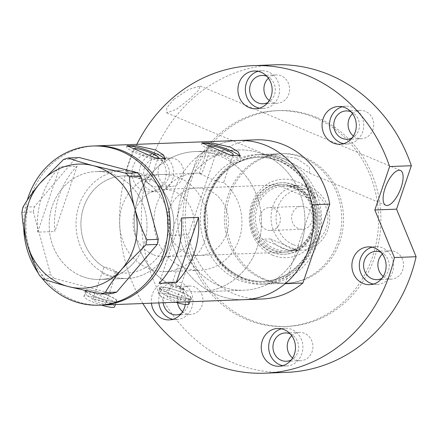 <?xml version="1.0" encoding="UTF-8"?>
<svg xmlns="http://www.w3.org/2000/svg" width="438" height="438" viewBox="0 0 438 438"><rect width="100%" height="100%" fill="white"/><g stroke="black" fill="none" stroke-linecap="round" stroke-linejoin="round"><path stroke-width="0.33" stroke-dasharray="2.19 1.64" d="M161.797 174.461A48.596 44.019 87.8 0 1 179.082 177.653A48.596 44.019 87.8 0 1 207.114 231.045A48.596 44.019 87.8 0 1 165.471 271.587A48.596 44.019 87.8 0 1 148.186 268.395A48.596 44.019 87.8 0 1 120.154 215.003A48.596 44.019 87.8 0 1 161.797 174.461L123.111 175.928A48.596 44.019 87.8 0 1 140.395 179.115A48.596 44.019 87.8 0 1 168.427 232.512A48.596 44.019 87.8 0 1 126.79 273.049A48.596 44.019 87.8 0 1 109.505 269.863A48.596 44.019 87.8 0 1 81.473 216.471A48.596 44.019 87.8 0 1 123.111 175.928A48.596 44.019 -92.2 0 1 131.269 176.454L133.021 171.307A53.994 48.914 -92.2 0 0 122.908 170.53A53.994 48.914 -92.2 0 0 77.203 212.326A53.994 48.914 -92.2 0 0 102.306 272.157C101.611 272.71 102.678 273.657 105.503 274.993L113.53 276.893L115.26 271.806A48.596 44.019 -92.2 0 0 126.79 273.049A48.596 44.019 -92.2 0 0 167.436 237.593A48.596 44.019 -92.2 0 0 148.816 183.856L150.568 178.709L150.683 179.711L158.238 157.516M115.26 271.806L116.59 271.648L112.933 269.731C108.717 267.837 105.75 266.95 104.036 267.076L92.872 299.428A6.751 1.111 -161.2 0 1 102.12 301.492A6.751 1.111 -161.2 0 1 105.651 303.775A6.751 1.111 -161.2 0 1 96.404 301.711A6.751 1.111 -161.2 0 1 92.872 299.428M184.026 289.113L180.407 287.082L174.406 284.903L171.247 284.76L171.466 285.33L178.354 265.094L181.556 267.136L186.752 268.636L179.859 288.872L184.026 289.113L179.991 300.961A6.751 1.111 -161.2 0 1 170.743 298.897A6.751 1.111 -161.2 0 1 167.212 296.614A6.751 1.111 -161.2 0 1 176.459 298.678A6.751 1.111 -161.2 0 1 179.991 300.961M233.268 154.674L223.626 182.493A48.596 44.019 87.8 0 1 240.095 236.011A48.596 44.019 87.8 0 1 199.755 270.29A48.596 44.019 87.8 0 1 186.752 268.636M223.626 182.493C220.522 182.81 214.79 180.856 206.435 176.618L199.076 173.59L202.028 173.382L209.063 152.72A70.195 63.587 87.8 0 0 195.26 151.581A70.195 63.587 -92.2 0 0 135.118 210.141A70.195 63.587 -92.2 0 0 175.605 287.268A70.195 63.587 -92.2 0 0 200.577 291.872A70.195 63.587 87.8 0 1 179.859 288.872M131.269 176.454L142.525 179.038C146.051 180.642 148.148 182.246 148.816 183.856M101.348 305.083A16.201 2.672 -161.2 0 1 92.407 301.864A16.201 2.672 -161.2 0 1 83.926 296.384A16.201 2.672 -161.2 0 1 106.122 301.344A16.201 2.672 -161.2 0 1 114.597 306.824M94.378 296.066A16.201 2.672 -161.2 0 1 85.903 290.586A16.201 2.672 -161.2 0 1 108.093 295.546A16.201 2.672 -161.2 0 1 116.568 301.026A16.201 2.672 -161.2 0 1 94.378 296.066M175.687 302.269A16.201 2.672 -161.2 0 1 166.747 299.045A16.201 2.672 -161.2 0 1 158.266 293.564A16.201 2.672 -161.2 0 1 180.461 298.53A16.201 2.672 -161.2 0 1 188.937 304.005M168.718 293.246A16.201 2.672 -161.2 0 1 160.242 287.771A16.201 2.672 -161.2 0 1 182.432 292.732A16.201 2.672 -161.2 0 1 190.913 298.207A16.201 2.672 -161.2 0 1 168.718 293.246M107.348 298.557L114.225 301.421L116.661 302.844L108.635 302.844L93.064 299.099L86.538 295.228L84.715 291.971L92.588 292.469L107.348 298.557M108.378 295.535A16.874 2.787 -161.2 0 1 117.209 301.24A16.874 2.787 -161.2 0 1 94.093 296.077A16.874 2.787 -161.2 0 1 85.262 290.367A16.874 2.787 -161.2 0 1 108.378 295.535M181.688 295.743L191.006 300.03L182.974 300.03L167.404 296.285L160.877 292.409L159.054 289.157L166.927 289.655L181.688 295.743M182.717 292.721A16.874 2.787 -161.2 0 1 191.548 298.426A16.874 2.787 -161.2 0 1 168.433 293.257A16.874 2.787 -161.2 0 1 159.602 287.552A16.874 2.787 -161.2 0 1 182.717 292.721M171.466 285.33A70.195 63.587 87.8 0 1 135.512 207.705A70.195 63.587 87.8 0 1 195.26 151.581A70.195 63.587 -92.2 0 1 220.232 156.185A70.195 63.587 -92.2 0 1 260.719 233.312A70.195 63.587 -92.2 0 1 200.577 291.872A70.195 63.587 87.8 0 0 259.542 239.564A70.195 63.587 87.8 0 0 230.656 161.83C231.768 160.516 229.687 158.583 224.42 156.027C218.661 153.93 213.541 152.829 209.063 152.72M208.767 145.892A13.135 2.168 18.8 0 0 208.4 146.21A13.135 2.168 18.8 0 0 215.272 150.65A13.135 2.168 18.8 0 0 230.103 155.03M133.743 148.734A13.135 2.168 18.8 0 0 133.371 149.051A13.135 2.168 18.8 0 0 140.248 153.492A13.135 2.168 18.8 0 0 155.079 157.872M133.021 171.307L125.816 171.247L144.567 179.295L150.683 179.711M127.403 146.204A20.247 3.34 18.8 0 0 126.637 146.757A20.247 3.34 18.8 0 0 137.236 153.607A20.247 3.34 18.8 0 0 164.973 159.81A20.247 3.34 18.8 0 0 164.962 159.372M202.433 143.363A20.247 3.34 18.8 0 0 201.661 143.916A20.247 3.34 18.8 0 0 212.26 150.765A20.247 3.34 18.8 0 0 240.002 156.968A20.247 3.34 18.8 0 0 239.986 156.53M263.654 154.543A70.195 63.587 87.8 0 1 304.147 231.669A70.195 63.587 87.8 0 1 243.999 290.224A70.195 63.587 87.8 0 1 219.033 285.62A70.195 63.587 87.8 0 1 178.545 208.499A70.195 63.587 87.8 0 1 238.688 149.938A70.195 63.587 87.8 0 1 263.654 154.543A70.195 63.587 -92.2 0 0 238.688 149.938A70.195 63.587 -92.2 0 0 190.212 177.932A70.195 63.587 -92.2 0 0 177.954 213.936A70.195 63.587 -92.2 0 0 219.033 285.62A70.195 63.587 -92.2 0 0 243.999 290.224A70.195 63.587 -92.2 0 0 292.48 262.231L304.738 226.227A70.195 63.587 -92.2 0 0 263.654 154.543M113.53 276.893A53.994 48.914 -92.2 0 0 126.993 278.448A53.994 48.914 -92.2 0 0 172.293 238.48A53.994 48.914 -92.2 0 0 150.568 178.709M80.931 275.924A53.994 48.914 -92.2 0 0 100.138 279.466A53.994 48.914 -92.2 0 0 146.401 234.418A53.994 48.914 -92.2 0 0 115.254 175.09A53.994 48.914 -92.2 0 0 96.048 171.548A53.994 48.914 -92.2 0 0 49.784 216.596A53.994 48.914 -92.2 0 0 80.931 275.924M77.088 166.155A79.645 72.144 -92.2 0 0 54.843 231.499L37.701 232.151A79.645 72.144 87.8 0 1 59.946 166.801L77.088 166.155L54.843 231.499M256.044 139.826A79.645 72.144 87.8 0 0 215.233 155.786L197.522 156.459A79.645 72.144 87.8 0 1 238.332 140.494A79.645 72.144 -92.2 0 0 170.092 206.939A79.645 72.144 -92.2 0 0 216.033 294.445A79.645 72.144 -92.2 0 0 244.36 299.669A79.645 72.144 87.8 0 1 170.645 235.409L188.356 234.741A79.645 72.144 87.8 0 0 262.072 299.001M95.079 145.92A79.645 72.144 -92.2 0 0 26.838 212.359A79.645 72.144 -92.2 0 0 72.779 299.866A79.645 72.144 -92.2 0 0 101.107 305.094A79.645 72.144 87.8 0 1 32.538 258.245A79.645 72.144 87.8 0 1 45.311 170.776A79.645 72.144 87.8 0 1 95.079 145.92M178.354 265.094A48.596 44.019 87.8 0 1 154.849 211.275A48.596 44.019 87.8 0 1 196.082 173.163L123.111 175.928A48.596 44.019 -92.2 0 0 82.048 213.218A48.596 44.019 -92.2 0 0 104.036 267.076M196.082 173.163A48.596 44.019 87.8 0 1 202.028 173.382M159.098 283.342L181.343 217.998M37.701 232.151L59.946 166.801M160.735 261.596A53.994 48.914 87.8 0 1 126.993 278.448A53.994 48.914 87.8 0 1 80.504 246.687A53.994 48.914 87.8 0 1 89.166 187.382A53.994 48.914 87.8 0 1 122.908 170.53A53.994 48.914 87.8 0 1 169.391 202.296A53.994 48.914 87.8 0 1 160.735 261.596M133.88 262.614A53.994 48.914 87.8 0 1 100.138 279.466A53.994 48.914 87.8 0 1 53.65 247.7A53.994 48.914 87.8 0 1 62.305 188.4A53.994 48.914 87.8 0 1 96.048 171.548A53.994 48.914 87.8 0 1 142.536 203.309A53.994 48.914 87.8 0 1 133.88 262.614M41.194 277.183A79.645 72.144 87.8 0 1 38.456 273.443M23.707 228.105A79.645 72.144 87.8 0 1 27.216 200.303M21.9 212.288L33.31 211.855L50.715 274.774L39.305 275.206M42.776 278.803L54.186 278.371L112.144 293.602M63.521 159.509L74.931 159.082L34.378 206.763L22.968 207.196M33.31 211.855L34.378 206.763M74.931 159.082L79.47 157.587M54.186 278.371L50.715 274.774M272.365 255.113A39.283 35.582 -92.2 0 0 318.18 232.49A39.283 35.582 -92.2 0 0 297.336 181.759A39.283 35.582 -92.2 0 0 251.527 204.382A39.283 35.582 -92.2 0 0 272.365 255.113M294.736 185.093A35.774 32.407 87.8 0 1 315.371 224.393A35.774 32.407 87.8 0 1 284.722 254.237A35.774 32.407 87.8 0 1 271.998 251.888A35.774 32.407 87.8 0 1 251.363 212.589A35.774 32.407 87.8 0 1 282.012 182.745A35.774 32.407 87.8 0 1 294.736 185.093M293.29 187.01A33.748 30.572 87.8 0 1 312.759 224.092A33.748 30.572 87.8 0 1 283.846 252.244A33.748 30.572 87.8 0 1 271.839 250.032A33.748 30.572 87.8 0 1 252.376 212.95A33.748 30.572 87.8 0 1 281.289 184.798A33.748 30.572 87.8 0 1 293.29 187.01M208.647 190.218A33.748 30.572 87.8 0 1 228.11 227.295A33.748 30.572 87.8 0 1 199.197 255.447A33.748 30.572 87.8 0 1 187.19 253.235A33.748 30.572 87.8 0 1 167.727 216.158A33.748 30.572 87.8 0 1 196.64 188.001A33.748 30.572 87.8 0 1 208.647 190.218M293.936 185.121A35.774 32.407 87.8 0 1 314.572 224.426A35.774 32.407 87.8 0 1 283.923 254.27A35.774 32.407 87.8 0 1 271.199 251.921A35.774 32.407 87.8 0 1 250.563 212.616A35.774 32.407 87.8 0 1 281.212 182.772A35.774 32.407 87.8 0 1 293.936 185.121M282.028 160.39A63.094 57.154 -92.2 0 0 208.444 196.728A63.094 57.154 -92.2 0 0 241.924 278.212A63.094 57.154 -92.2 0 0 315.508 241.875A63.094 57.154 -92.2 0 0 282.028 160.39M242.318 279.762A64.797 58.697 87.8 0 1 204.946 208.57A64.797 58.697 87.8 0 1 260.462 154.515A64.797 58.697 87.8 0 1 283.512 158.77A64.797 58.697 87.8 0 1 320.884 229.961A64.797 58.697 87.8 0 1 265.368 284.016A64.797 58.697 87.8 0 1 242.318 279.762M264.256 278.929A64.797 58.697 87.8 0 1 226.884 207.738A64.797 58.697 87.8 0 1 282.4 153.683A64.797 58.697 87.8 0 1 305.445 157.937A64.797 58.697 87.8 0 1 342.823 229.129A64.797 58.697 87.8 0 1 287.306 283.183A64.797 58.697 87.8 0 1 264.256 278.929M197.522 156.459L170.645 235.409M285.171 283.704L292.48 262.231A70.195 63.587 -92.2 0 0 304.738 226.227L312.048 204.754M215.233 155.786L188.356 234.741M292.896 244.503A28.618 25.924 87.8 0 1 277.714 207.546A28.618 25.924 87.8 0 1 311.09 191.067A28.618 25.924 87.8 0 1 326.272 228.023A28.618 25.924 87.8 0 1 292.896 244.503M310.69 187.595A32.396 29.346 -92.2 0 0 299.17 185.471A32.396 29.346 -92.2 0 0 271.407 212.501A32.396 29.346 -92.2 0 0 290.098 248.094A32.396 29.346 -92.2 0 0 301.618 250.218A32.396 29.346 -92.2 0 0 329.381 223.194A32.396 29.346 -92.2 0 0 310.69 187.595M305.642 207.07A11.476 10.392 87.8 0 1 312.261 219.679A11.476 10.392 87.8 0 1 302.428 229.249A11.476 10.392 87.8 0 1 298.349 228.499A11.476 10.392 87.8 0 1 291.73 215.89A11.476 10.392 87.8 0 1 301.558 206.32A11.476 10.392 87.8 0 1 305.642 207.07M273.64 208.285A11.476 10.392 87.8 0 1 280.26 220.889A11.476 10.392 87.8 0 1 270.432 230.465A11.476 10.392 87.8 0 1 266.348 229.709A11.476 10.392 87.8 0 1 259.729 217.106A11.476 10.392 87.8 0 1 269.562 207.53A11.476 10.392 87.8 0 1 273.64 208.285M282.554 248.379A32.396 29.346 87.8 0 1 270.498 238.94L262.499 239.241A32.396 29.346 87.8 0 1 257.363 206.845A32.396 29.346 87.8 0 1 280.501 186.364A32.396 29.346 87.8 0 1 295.152 188.187A32.396 29.346 87.8 0 1 307.208 197.626A32.396 29.346 87.8 0 1 312.338 230.027A32.396 29.346 87.8 0 1 289.206 250.503L262.499 239.241A32.396 29.346 87.8 0 0 274.555 248.685A32.396 29.346 87.8 0 0 289.206 250.503L297.205 250.202A32.396 29.346 87.8 0 1 294.079 250.509A32.396 29.346 87.8 0 1 282.554 248.379M288.5 186.062L280.501 186.364L307.208 197.626L315.207 197.324A32.396 29.346 87.8 0 0 303.151 187.88A32.396 29.346 87.8 0 0 291.626 185.756A32.396 29.346 87.8 0 0 288.5 186.062L315.207 197.324M295.009 186.949A33.748 30.572 -92.2 0 0 283.003 184.732A33.748 30.572 -92.2 0 0 254.089 212.884A33.748 30.572 -92.2 0 0 273.553 249.967A33.748 30.572 -92.2 0 0 285.56 252.179A33.748 30.572 -92.2 0 0 314.473 224.026A33.748 30.572 -92.2 0 0 295.009 186.949M152.906 254.533A33.748 30.572 87.8 0 1 133.442 217.456A33.748 30.572 87.8 0 1 162.356 189.304A33.748 30.572 87.8 0 1 174.362 191.516A33.748 30.572 87.8 0 1 193.826 228.592A33.748 30.572 87.8 0 1 164.912 256.75A33.748 30.572 87.8 0 1 152.906 254.533M297.205 250.202L270.498 238.94M282.773 365.67A18.9 17.12 -92.2 0 0 286.501 365.982A18.9 17.12 -92.2 0 0 302.696 350.214A18.9 17.12 -92.2 0 0 291.796 329.453A18.9 17.12 -92.2 0 0 285.072 328.21A18.9 17.12 -92.2 0 0 281.377 328.801M185.269 304.47A18.9 17.12 -92.2 0 0 174.423 283.37A18.9 17.12 -92.2 0 0 167.699 282.127A18.9 17.12 -92.2 0 0 151.422 303.189M172.824 319.307A18.9 17.12 -92.2 0 0 176.558 319.614A18.9 17.12 -92.2 0 0 192.753 303.852A18.9 17.12 -92.2 0 0 181.852 283.085A18.9 17.12 -92.2 0 0 175.129 281.848A18.9 17.12 -92.2 0 0 158.852 302.91M155.118 155.402A18.9 17.12 -92.2 0 0 148.4 154.16A18.9 17.12 -92.2 0 0 132.205 169.928A18.9 17.12 -92.2 0 0 143.106 190.689A18.9 17.12 -92.2 0 0 149.829 191.932A18.9 17.12 -92.2 0 0 166.018 176.164A18.9 17.12 -92.2 0 0 155.118 155.402M162.547 155.118A18.9 17.12 -92.2 0 0 155.824 153.88A18.9 17.12 -92.2 0 0 139.634 169.643A18.9 17.12 -92.2 0 0 150.535 190.41A18.9 17.12 -92.2 0 0 157.258 191.647A18.9 17.12 -92.2 0 0 173.448 175.884A18.9 17.12 -92.2 0 0 162.547 155.118M259.449 108.175A18.9 17.12 -92.2 0 0 263.183 108.487A18.9 17.12 -92.2 0 0 279.373 92.719A18.9 17.12 -92.2 0 0 268.472 71.958A18.9 17.12 -92.2 0 0 261.754 70.715A18.9 17.12 -92.2 0 0 258.053 71.306M343.6 143.664A18.9 17.12 -92.2 0 0 347.329 143.976A18.9 17.12 -92.2 0 0 363.524 128.208A18.9 17.12 -92.2 0 0 352.623 107.441A18.9 17.12 -92.2 0 0 345.9 106.204A18.9 17.12 -92.2 0 0 342.204 106.795M373.417 284.07A18.9 17.12 -92.2 0 0 377.145 284.382A18.9 17.12 -92.2 0 0 393.34 268.614A18.9 17.12 -92.2 0 0 382.44 247.848A18.9 17.12 -92.2 0 0 375.716 246.61A18.9 17.12 -92.2 0 0 372.021 247.202M296.307 158.282L269.699 154.165L265.012 154.351L284.716 158.72L309.6 173.158L309.502 167.152L296.307 158.282M174.012 99.147L166.758 107.775L166.801 112.938L176.717 109.144L190.015 98.539L198.441 90.414L200.232 86.012L188.794 89.363L174.012 99.147M262.461 279.001A64.797 58.697 87.8 0 1 225.088 207.809A64.797 58.697 87.8 0 1 280.605 153.754A64.797 58.697 87.8 0 1 303.654 158.003A64.797 58.697 87.8 0 1 341.027 229.194A64.797 58.697 87.8 0 1 285.51 283.249A64.797 58.697 87.8 0 1 262.461 279.001M238.464 279.909A64.797 58.697 87.8 0 1 201.091 208.718A64.797 58.697 87.8 0 1 256.608 154.663A64.797 58.697 87.8 0 1 279.652 158.912A64.797 58.697 87.8 0 1 317.03 230.103A64.797 58.697 87.8 0 1 261.508 284.158A64.797 58.697 87.8 0 1 238.464 279.909A64.797 58.697 -92.2 0 0 314.03 242.592A64.797 58.697 -92.2 0 0 279.652 158.912A64.797 58.697 -92.2 0 0 204.086 196.229A64.797 58.697 -92.2 0 0 238.464 279.909M317.38 117.674A107.994 97.827 87.8 0 1 379.675 236.328A107.994 97.827 87.8 0 1 287.142 326.42A107.994 97.827 87.8 0 1 248.735 319.329A107.994 97.827 87.8 0 1 186.44 200.681A107.994 97.827 87.8 0 1 278.973 110.59A107.994 97.827 87.8 0 1 317.38 117.674M315.097 117.762A107.994 97.827 87.8 0 1 377.386 236.411A107.994 97.827 87.8 0 1 284.859 326.502A107.994 97.827 87.8 0 1 246.446 319.417A107.994 97.827 87.8 0 1 184.157 200.763A107.994 97.827 87.8 0 1 276.685 110.672A107.994 97.827 87.8 0 1 315.097 117.762M286.594 372.366A153.891 139.399 87.8 0 1 231.861 362.27A153.891 139.399 87.8 0 1 143.095 193.191A153.891 139.399 87.8 0 1 274.949 64.808M142.881 303.512A153.891 139.399 87.8 0 1 136.853 144.337M380.841 252.222A14.175 12.839 87.8 0 1 380.94 252.261A14.175 12.839 87.8 0 1 389.267 265.067A14.175 12.839 87.8 0 1 381.832 278.398M382.385 254.1A14.175 12.839 87.8 0 1 390.181 250.793A14.175 12.839 87.8 0 1 395.224 251.719A14.175 12.839 87.8 0 1 403.398 267.295A14.175 12.839 87.8 0 1 391.254 279.121A14.175 12.839 87.8 0 1 386.212 278.19A14.175 12.839 87.8 0 1 383.234 276.405M351.024 111.816A14.175 12.839 87.8 0 1 351.123 111.854A14.175 12.839 87.8 0 1 359.45 124.66A14.175 12.839 87.8 0 1 352.015 137.992M352.568 113.694A14.175 12.839 87.8 0 1 360.365 110.381A14.175 12.839 87.8 0 1 365.407 111.312A14.175 12.839 87.8 0 1 373.581 126.889A14.175 12.839 87.8 0 1 361.438 138.709A14.175 12.839 87.8 0 1 356.395 137.784A14.175 12.839 87.8 0 1 353.417 135.999M266.873 76.327A14.175 12.839 87.8 0 1 266.972 76.371A14.175 12.839 87.8 0 1 275.299 89.171A14.175 12.839 87.8 0 1 267.864 102.503M268.423 78.205A14.175 12.839 87.8 0 1 276.214 74.898A14.175 12.839 87.8 0 1 281.256 75.829A14.175 12.839 87.8 0 1 289.43 91.4A14.175 12.839 87.8 0 1 277.287 103.226A14.175 12.839 87.8 0 1 272.244 102.295A14.175 12.839 87.8 0 1 269.266 100.516M152.035 185.997A14.175 12.839 87.8 0 1 143.861 170.426A14.175 12.839 87.8 0 1 156.005 158.6A14.175 12.839 87.8 0 1 161.047 159.531A14.175 12.839 87.8 0 1 169.221 175.101A14.175 12.839 87.8 0 1 157.078 186.927A14.175 12.839 87.8 0 1 152.035 185.997M166.32 185.455A14.175 12.839 87.8 0 1 158.145 169.884A14.175 12.839 87.8 0 1 170.289 158.058A14.175 12.839 87.8 0 1 175.331 158.989A14.175 12.839 87.8 0 1 183.506 174.565A14.175 12.839 87.8 0 1 171.362 186.385A14.175 12.839 87.8 0 1 166.32 185.455M163.144 302.746A14.175 12.839 87.8 0 1 175.304 286.567A14.175 12.839 87.8 0 1 180.346 287.498A14.175 12.839 87.8 0 1 188.674 300.304A14.175 12.839 87.8 0 1 181.244 313.635M177.527 302.806A14.175 12.839 87.8 0 1 189.594 286.025A14.175 12.839 87.8 0 1 194.631 286.956A14.175 12.839 87.8 0 1 202.81 302.532A14.175 12.839 87.8 0 1 190.661 314.353A14.175 12.839 87.8 0 1 185.624 313.422A14.175 12.839 87.8 0 1 182.641 311.642M290.197 333.822A14.175 12.839 87.8 0 1 290.295 333.865A14.175 12.839 87.8 0 1 298.623 346.666A14.175 12.839 87.8 0 1 291.188 359.998M291.741 335.7A14.175 12.839 87.8 0 1 299.537 332.393A14.175 12.839 87.8 0 1 304.58 333.323A14.175 12.839 87.8 0 1 312.754 348.894A14.175 12.839 87.8 0 1 300.61 360.72A14.175 12.839 87.8 0 1 295.568 359.79A14.175 12.839 87.8 0 1 292.589 358.01M241.688 277.298A62.097 56.25 -92.2 0 0 263.775 281.371A62.097 56.25 -92.2 0 0 316.981 229.572A62.097 56.25 -92.2 0 0 281.163 161.343A62.097 56.25 -92.2 0 0 259.077 157.269A62.097 56.25 -92.2 0 0 205.871 209.074A62.097 56.25 -92.2 0 0 241.688 277.298M279.937 161.392A62.097 56.25 87.8 0 1 315.754 229.616A62.097 56.25 87.8 0 1 262.554 281.42A62.097 56.25 87.8 0 1 240.462 277.347A62.097 56.25 87.8 0 1 204.645 209.118A62.097 56.25 87.8 0 1 257.851 157.319A62.097 56.25 87.8 0 1 279.937 161.392M165.471 271.587L199.755 270.29M116.59 271.648L105.651 303.775M83.926 296.384L85.903 290.586M158.266 293.564L160.242 287.771M117.209 301.24L116.661 302.844M191.548 298.426L191.006 300.03M164.973 159.81L165.307 158.841M240.002 156.968L240.331 155.999M200.577 291.872L243.999 290.224L200.577 291.872M126.993 278.448L100.138 279.466L126.993 278.448M122.908 170.53L96.048 171.548L122.908 170.53M195.26 151.581L238.688 149.938L195.26 151.581M201.661 143.916L201.995 142.947M126.637 146.757L126.965 145.788M125.816 171.247L133.371 149.051M199.076 173.59L208.4 146.21M159.602 287.552L159.054 289.157M85.262 290.367L84.715 291.971M189.709 301.738L190.913 298.207M115.369 304.552L116.568 301.026M171.247 284.76L167.212 296.614M199.197 255.447L283.846 252.244M283.923 254.27L284.722 254.237M241.781 277.314C248.883 280.287 256.214 281.645 263.775 281.371L262.554 281.42C292.507 281.18 318.404 250.175 316.137 216.777C313.865 190.322 301.738 171.849 279.745 161.359C272.677 158.397 265.379 157.05 257.851 157.319L259.077 157.269C229.162 157.538 203.352 188.209 205.34 221.371C207.42 248.034 219.569 266.682 241.781 277.314M282.4 153.683L260.462 154.515M287.306 283.183L265.368 284.016M281.212 182.772L282.012 182.745M196.64 188.001L281.289 184.798M270.432 230.465L302.428 229.249M299.17 185.471L291.626 185.756M283.003 184.732L162.356 189.304M285.56 252.179L164.912 256.75M301.618 250.218L294.079 250.509M269.562 207.53L301.558 206.32M285.072 328.21L277.643 328.495M175.129 281.848L167.699 282.127M155.824 153.88L148.4 154.16M261.754 70.715L254.325 71M345.9 106.204L338.47 106.483M375.716 246.61L368.287 246.89M166.801 112.938L265.012 154.351M309.6 173.158L385.752 205.274M256.608 154.663L265.225 154.335M269.699 154.165L280.605 153.754M287.142 326.42L284.859 326.502M390.181 250.793L375.897 251.33M360.365 110.381L346.08 110.923M276.214 74.898L261.929 75.44M170.289 158.058L156.005 158.6M189.594 286.025L175.304 286.567M299.537 332.393L285.253 332.935M300.61 360.72L286.326 361.262M190.661 314.353L176.377 314.895M171.362 186.385L157.078 186.927M277.287 103.226L263.003 103.768M361.438 138.709L347.153 139.251M391.254 279.121L376.97 279.658M278.973 110.59L276.685 110.672M261.508 284.158L285.51 283.249M200.232 86.012L400.441 170.442M377.145 284.382L369.721 284.662M347.329 143.976L339.904 144.255M263.183 108.487L255.754 108.766M157.258 191.647L149.829 191.932M176.558 319.614L169.128 319.899M286.501 365.982L279.077 366.261"/><path stroke-width="0.66" d="M230.103 155.03A13.135 2.168 18.8 0 0 233.268 154.674A13.135 2.168 18.8 0 0 226.391 150.234A13.135 2.168 18.8 0 0 208.767 145.892M155.079 157.872A13.135 2.168 18.8 0 0 158.238 157.516A13.135 2.168 18.8 0 0 151.367 153.07A13.135 2.168 18.8 0 0 133.743 148.734M138.266 150.584L155.879 158.178L165.307 158.841L163.204 154.713L155.408 149.933L136.64 145.728L126.965 145.788L138.266 150.584M164.962 159.372A20.247 3.34 18.8 0 0 154.379 152.961A20.247 3.34 18.8 0 0 127.403 146.204M213.29 147.743L230.903 155.337L240.331 155.999L238.228 151.871L230.432 147.091L211.663 142.887L201.995 142.947L213.29 147.743M239.986 156.53A20.247 3.34 18.8 0 0 229.403 150.119A20.247 3.34 18.8 0 0 202.433 143.363M98.824 305.182L262.072 299.001A79.645 72.144 87.8 0 0 302.882 283.036L285.171 283.704A79.645 72.144 87.8 0 1 244.36 299.669A79.645 72.144 -92.2 0 0 312.601 233.23A79.645 72.144 -92.2 0 0 266.66 145.723A79.645 72.144 -92.2 0 0 238.332 140.494A79.645 72.144 87.8 0 1 266.66 145.723A79.645 72.144 87.8 0 1 312.048 204.754L329.759 204.086A79.645 72.144 87.8 0 0 284.371 145.049A79.645 72.144 87.8 0 0 256.044 139.826L95.079 145.92A79.645 72.144 87.8 0 1 163.648 192.769A79.645 72.144 87.8 0 1 150.88 280.238A79.645 72.144 87.8 0 1 101.107 305.094A79.645 72.144 -92.2 0 0 169.347 238.65A79.645 72.144 -92.2 0 0 123.406 151.143A79.645 72.144 -92.2 0 0 95.079 145.92L92.796 146.007A79.645 72.144 87.8 0 1 161.359 192.857A79.645 72.144 87.8 0 1 148.591 280.325A79.645 72.144 87.8 0 1 98.824 305.182A79.645 72.144 87.8 0 1 41.194 277.183M176.24 282.696A79.645 72.144 -92.2 0 0 198.485 217.352L181.343 217.998A79.645 72.144 87.8 0 1 159.098 283.342L176.24 282.696L198.485 217.352M189.709 301.738L188.937 304.005A16.201 2.672 -161.2 0 1 175.687 302.269M115.369 304.552L114.597 306.824A16.201 2.672 -161.2 0 1 101.348 305.083M38.456 273.443A79.645 72.144 87.8 0 1 23.707 228.105M27.216 200.303A79.645 72.144 87.8 0 1 43.023 170.864A79.645 72.144 87.8 0 1 92.796 146.007M21.9 212.288C22.453 222.214 24.205 232.742 27.156 243.878C30.304 254.845 34.356 265.291 39.305 275.206L42.776 278.803C49.675 281.267 58.183 283.851 68.312 286.551L100.735 294.035L105.273 292.54C109.516 285.072 115.128 277.166 122.103 268.828L145.832 244.853L146.894 239.761C142.005 229.999 137.954 219.558 134.745 208.433C131.827 197.456 130.075 186.927 129.489 176.848L126.018 173.245L93.595 165.761C83.598 163.1 75.084 160.522 68.06 158.014L63.521 159.509L39.798 183.484C32.795 191.855 27.183 199.755 22.968 207.196L21.9 212.288M105.273 292.54L116.683 292.108L112.144 293.602L100.735 294.035M116.683 292.108L157.242 244.42L145.832 244.853M146.894 239.761L158.304 239.329L140.899 176.415L129.489 176.848M126.018 173.245L137.428 172.813L79.47 157.587L68.06 158.014M93.595 165.761A62.097 56.25 -92.2 0 0 39.798 183.484A62.097 56.25 -92.2 0 0 27.156 243.878A62.097 56.25 -92.2 0 0 68.312 286.551A62.097 56.25 -92.2 0 0 122.103 268.828A62.097 56.25 -92.2 0 0 134.745 208.433A62.097 56.25 -92.2 0 0 93.595 165.761M137.428 172.813L140.899 176.415M158.304 239.329L157.242 244.42M302.882 283.036L329.759 204.086M284.366 329.732A18.9 17.12 -92.2 0 0 277.643 328.495A18.9 17.12 -92.2 0 0 261.453 344.257A18.9 17.12 -92.2 0 0 272.354 365.024A18.9 17.12 -92.2 0 0 279.077 366.261A18.9 17.12 -92.2 0 0 295.267 350.499A18.9 17.12 -92.2 0 0 284.366 329.732M281.377 328.801A18.9 17.12 -92.2 0 0 268.686 346.031A18.9 17.12 -92.2 0 0 279.783 364.745A18.9 17.12 -92.2 0 0 282.773 365.67M151.422 303.189A18.9 17.12 -92.2 0 0 162.405 318.656A18.9 17.12 -92.2 0 0 169.128 319.899A18.9 17.12 -92.2 0 0 185.269 304.47M158.852 302.91A18.9 17.12 -92.2 0 0 169.834 318.377A18.9 17.12 -92.2 0 0 172.824 319.307M261.048 72.237A18.9 17.12 -92.2 0 0 254.325 71A18.9 17.12 -92.2 0 0 238.13 86.762A18.9 17.12 -92.2 0 0 249.03 107.529A18.9 17.12 -92.2 0 0 255.754 108.766A18.9 17.12 -92.2 0 0 271.949 93.004A18.9 17.12 -92.2 0 0 261.048 72.237M258.053 71.306A18.9 17.12 -92.2 0 0 245.368 88.536A18.9 17.12 -92.2 0 0 256.46 107.25A18.9 17.12 -92.2 0 0 259.449 108.175M345.193 107.726A18.9 17.12 -92.2 0 0 338.47 106.483A18.9 17.12 -92.2 0 0 322.28 122.251A18.9 17.12 -92.2 0 0 333.181 143.012A18.9 17.12 -92.2 0 0 339.904 144.255A18.9 17.12 -92.2 0 0 356.094 128.487A18.9 17.12 -92.2 0 0 345.193 107.726M342.204 106.795A18.9 17.12 -92.2 0 0 329.513 124.025A18.9 17.12 -92.2 0 0 340.611 142.733A18.9 17.12 -92.2 0 0 343.6 143.664M375.01 248.132A18.9 17.12 -92.2 0 0 368.287 246.89A18.9 17.12 -92.2 0 0 352.097 262.658A18.9 17.12 -92.2 0 0 362.998 283.424A18.9 17.12 -92.2 0 0 369.721 284.662A18.9 17.12 -92.2 0 0 385.911 268.894A18.9 17.12 -92.2 0 0 375.01 248.132M372.021 247.202A18.9 17.12 -92.2 0 0 359.33 264.432A18.9 17.12 -92.2 0 0 370.428 283.14A18.9 17.12 -92.2 0 0 373.417 284.07M401.099 187.557A18.9 7.375 -67.1 0 1 385.752 205.274A18.9 7.375 -67.1 0 1 385.101 188.159A18.9 7.375 -67.1 0 1 400.441 170.442A18.9 7.375 -67.1 0 1 401.099 187.557M253.235 65.634L274.949 64.808A153.891 139.399 87.8 0 1 329.683 74.909A153.891 139.399 87.8 0 1 411.348 165.734L389.634 166.555A153.891 139.399 87.8 0 0 307.974 75.73A153.891 139.399 87.8 0 0 253.235 65.634A153.891 139.399 87.8 0 0 136.853 144.337M264.88 373.192L286.594 372.366A153.891 139.399 87.8 0 0 416.1 256.723L394.386 257.544A153.891 139.399 87.8 0 1 264.88 373.192A153.891 139.399 87.8 0 1 210.147 363.091A153.891 139.399 87.8 0 1 142.881 303.512M381.832 278.398A14.175 12.839 87.8 0 1 376.97 279.658A14.175 12.839 87.8 0 1 371.928 278.727A14.175 12.839 87.8 0 1 363.754 263.156A14.175 12.839 87.8 0 1 375.897 251.33A14.175 12.839 87.8 0 1 380.841 252.222M383.234 276.405A14.175 12.839 87.8 0 1 382.385 254.1M352.015 137.992A14.175 12.839 87.8 0 1 347.153 139.251A14.175 12.839 87.8 0 1 342.111 138.32A14.175 12.839 87.8 0 1 333.937 122.749A14.175 12.839 87.8 0 1 346.08 110.923A14.175 12.839 87.8 0 1 351.024 111.816M353.417 135.999A14.175 12.839 87.8 0 1 352.568 113.694M267.864 102.503A14.175 12.839 87.8 0 1 263.003 103.768A14.175 12.839 87.8 0 1 257.96 102.837A14.175 12.839 87.8 0 1 249.786 87.261A14.175 12.839 87.8 0 1 261.929 75.44A14.175 12.839 87.8 0 1 266.873 76.327M269.266 100.516A14.175 12.839 87.8 0 1 268.423 78.205M181.244 313.635A14.175 12.839 87.8 0 1 176.377 314.895A14.175 12.839 87.8 0 1 171.34 313.964A14.175 12.839 87.8 0 1 163.144 302.746M182.641 311.642A14.175 12.839 87.8 0 1 177.527 302.806M291.188 359.998A14.175 12.839 87.8 0 1 286.326 361.262A14.175 12.839 87.8 0 1 281.284 360.332A14.175 12.839 87.8 0 1 273.109 344.755A14.175 12.839 87.8 0 1 285.253 332.935A14.175 12.839 87.8 0 1 290.197 333.822M292.589 358.01A14.175 12.839 87.8 0 1 291.741 335.7M416.1 256.723L396.56 209.161L411.348 165.734M394.386 257.544L374.846 209.983L389.634 166.555M374.846 209.983L396.56 209.161"/></g></svg>
